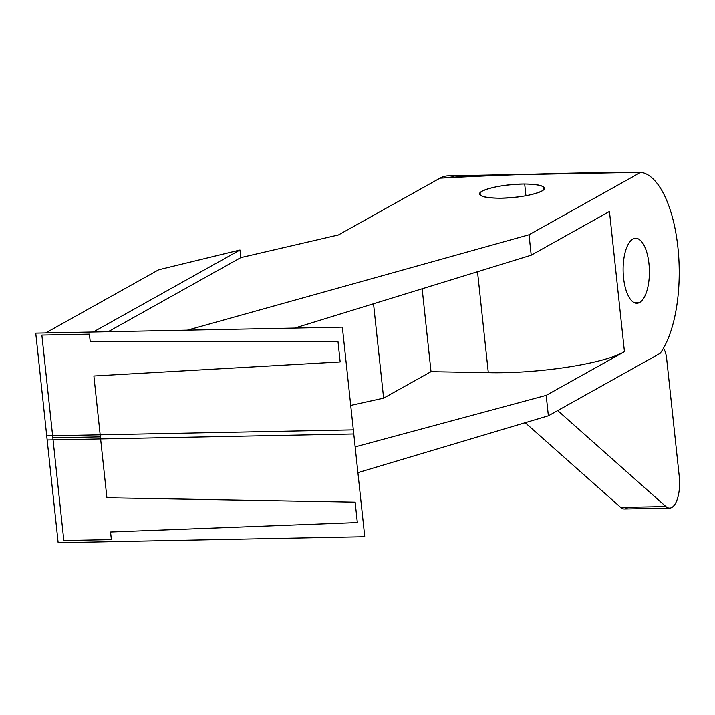 <?xml version="1.0" encoding="UTF-8"?>
<svg xmlns="http://www.w3.org/2000/svg" width="715" height="715" viewBox="0 0 715 715"><rect width="100%" height="100%" fill="white"/><g stroke="black" fill="none" stroke-linecap="round" stroke-linejoin="round"><path stroke-width="1.07" d="M63.823 540.531L41.863 335.076L63.823 540.531L41.863 335.076L52.847 437.803L100.395 436.874L52.847 437.803L63.823 540.531L111.37 539.602L110.557 531.996L357.33 522.549L355.149 502.127L106.901 497.747L93.888 375.992L340.17 361.942L337.989 341.52L90.233 341.752L89.42 334.137L41.863 335.076L63.823 540.531L111.37 539.602L110.557 531.996L357.33 522.549L355.149 502.127L106.901 497.747L100.395 436.874L52.847 437.803L63.823 540.531L111.37 539.602L110.557 531.996L357.33 522.549L355.149 502.127L106.901 497.747L100.395 436.874L52.847 437.803L63.823 540.531L111.37 539.602L110.557 531.996L357.33 522.549L355.149 502.127L106.901 497.747L100.395 436.874L52.847 437.803L100.395 436.874L52.847 437.803L100.395 436.874L93.888 375.992L340.17 361.942L337.989 341.52L90.233 341.752L89.42 334.137L41.863 335.076L52.847 437.803L100.395 436.874L93.888 375.992L340.17 361.942L337.989 341.52L90.233 341.752L89.42 334.137L41.863 335.076L52.847 437.803L100.395 436.874L93.888 375.992L340.17 361.942L337.989 341.52L90.233 341.752L89.42 334.137L41.863 335.076L89.42 334.137L90.233 341.752L337.989 341.52L340.17 361.942L93.888 375.992L106.901 497.747L355.149 502.127L357.33 522.549L110.557 531.996L111.37 539.602L63.823 540.531M45.68 332.94L158.721 269.769L45.68 332.94M453.81 176.784A96.4 38.959 -91.1 0 0 439.975 178.196L338.445 234.94L439.975 178.196C508.07 174.487 575.012 172.521 640.801 172.297L529.029 234.761L640.801 172.297A96.4 38.959 88.9 0 1 677.909 247.479A96.4 38.959 88.9 0 1 660.151 353.326L548.369 415.79L357.911 472.633L548.369 415.79L660.151 353.326A96.4 38.959 88.9 0 0 677.909 247.479A96.4 38.959 88.9 0 0 640.801 172.297L501.242 175.032L470.702 176.006L439.975 178.196A96.4 38.959 -91.1 0 1 448.144 175.872L561.579 173.656M609.35 211.524L531.209 255.184L294.651 328.069L531.209 255.184L529.029 234.761L187.33 330.169L529.029 234.761L531.209 255.184L609.457 211.461L624.436 351.646L546.188 395.368L548.369 415.79L546.188 395.368L355.158 446.875L546.188 395.368L624.436 351.646C603.773 363.801 538.887 373.829 488.309 372.676L431.02 371.666L383.624 398.148L350.725 405.423L383.624 398.148L431.02 371.666L422.163 288.78L431.02 371.666L488.309 372.676L477.522 271.727L488.309 372.676C538.887 373.829 603.773 363.801 624.436 351.646L609.457 211.461M639.639 302.472A32.497 13.129 -91.1 0 1 623.552 277.858A32.497 13.129 -91.1 0 1 632.864 239.051A32.497 13.129 -91.1 0 1 648.952 263.665A32.497 13.129 -91.1 0 1 639.639 302.472L634.107 302.579L639.639 302.472A32.497 13.129 88.9 0 0 649.238 267.061A32.497 13.129 88.9 0 0 635.617 238.274A32.497 13.129 88.9 0 0 632.864 239.051A32.497 13.129 88.9 0 0 623.266 274.462A32.497 13.129 88.9 0 0 636.886 303.249A32.497 13.129 88.9 0 0 639.639 302.472M338.445 234.94L240.803 257.606L108.188 331.715L240.803 257.606L239.99 249.991L93.236 332.01L239.99 249.991L158.721 269.769L239.99 249.991L240.803 257.606L338.445 234.94M524.685 184.023C541.827 184.461 547.511 186.821 541.755 191.093C532.201 195.374 518.035 197.751 499.276 198.225C482.133 197.787 476.44 195.427 482.205 191.155C491.759 186.874 505.916 184.497 524.685 184.023L525.936 195.794L524.685 184.023C504.209 183.871 478.326 189.636 479.613 194.078C480.498 196.723 487.058 198.1 499.276 198.225C519.751 198.377 545.634 192.612 544.347 188.179C543.463 185.534 536.902 184.148 524.685 184.023M373.534 303.768L383.624 398.148L373.534 303.768M669.598 508.106A25.999 10.511 88.9 0 0 679.25 476.431L666.639 358.447L679.25 476.431A25.999 10.511 88.9 0 1 676.345 501.635A25.999 10.511 88.9 0 1 665.897 506.542L557.709 410.571L665.897 506.542L620.718 507.427L665.897 506.542A25.999 10.511 88.9 0 0 669.598 508.106L624.427 508.991A25.999 10.511 -91.1 0 1 620.718 507.427L525.212 422.708L620.718 507.427A25.999 10.511 88.9 0 0 628.065 507.275M666.639 358.447A15.596 6.301 88.9 0 0 663.422 348.285A15.596 6.301 88.9 0 1 666.639 358.447M46.725 435.864L353.335 429.867L364.757 536.706L58.147 542.703L46.725 435.864M35.75 333.136L342.36 327.139L353.773 433.978L47.172 439.975L35.75 333.136"/></g></svg>
